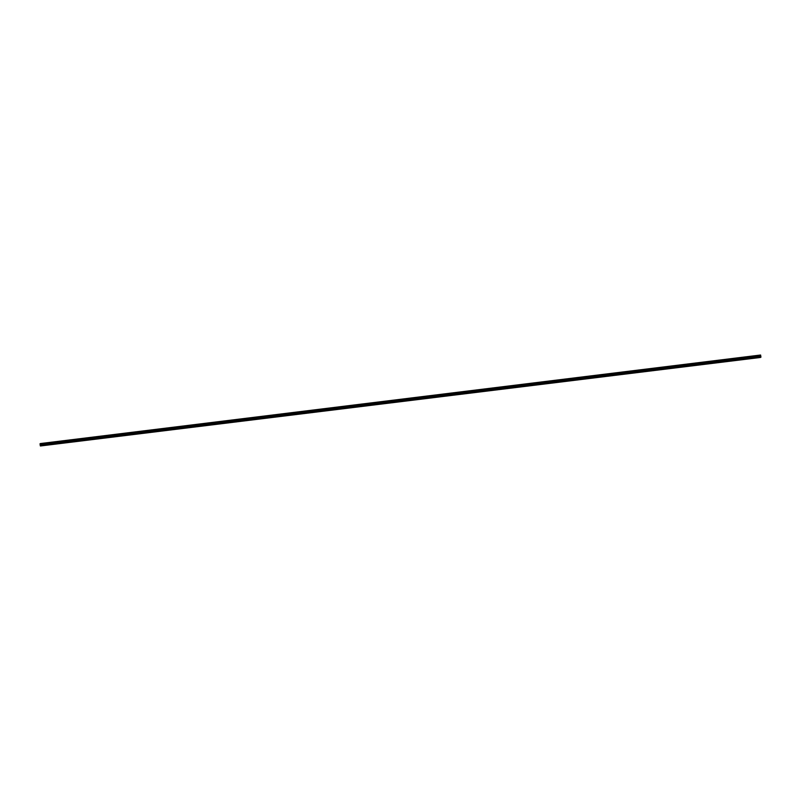 <?xml version="1.0" encoding="UTF-8"?>
<svg xmlns="http://www.w3.org/2000/svg" width="801" height="801" viewBox="0 0 801 801"><rect width="100%" height="100%" fill="white"/><g stroke="black" fill="none" stroke-linecap="round" stroke-linejoin="round"><path stroke-width="1.2" d="M40.1 443.634L760.58 355.023L40.1 443.634L760.58 355.023L760.95 357.156L40.42 445.977L760.92 357.166L760.59 355.093L760.429 357.386L760.069 355.324L40.1 444.235L40.1 443.634M40.561 443.534L760.58 355.023L760.439 357.466L760.69 355.203M40.31 445.797L760.329 357.286L760.59 355.093L760.429 357.386M760.65 355.203L760.419 357.386L760.59 355.093M760.119 355.714L760.279 356.896L760.099 355.714L760.279 356.896L434.452 396.946L760.259 356.896L760.099 355.714L40.11 444.235L760.099 355.714M40.25 445.416L40.09 444.235L40.25 445.416L366.007 405.366L40.25 445.416M434.292 395.774L434.402 396.956L366.007 405.366L365.857 404.195L434.292 395.774L365.897 404.185L434.292 395.774M434.402 396.956L434.242 395.784L365.857 404.195L366.007 405.366L434.402 396.956M40.42 445.977L760.429 357.466"/></g></svg>
